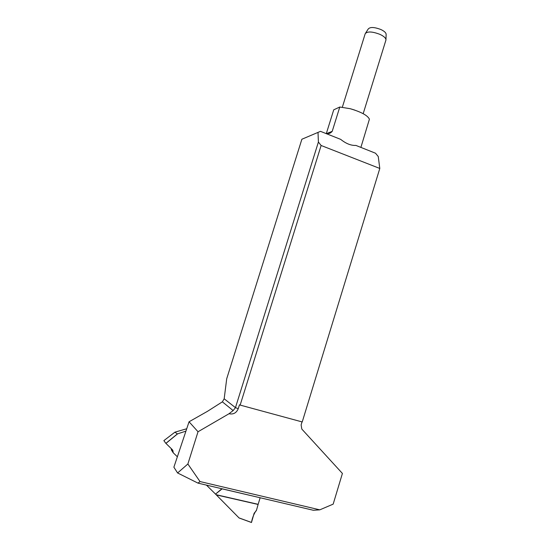 <?xml version="1.0" encoding="UTF-8"?>
<svg xmlns="http://www.w3.org/2000/svg" width="550" height="550" viewBox="0 0 550 550"><rect width="100%" height="100%" fill="white"/><g stroke="black" fill="none" stroke-linecap="round" stroke-linejoin="round"><path stroke-width="0.82" d="M319.791 509.843L313.369 510.276L198 483.127L177.595 472.966L187.873 464.001L200.001 481.546L319.791 509.843L333.169 504.137L342.409 473.447L301.812 429.069L301.125 424.868L302.032 421.898M233.138 410.568L235.462 407.653L318.402 142.037L321.124 145.489L240.151 405.089L239.449 404.834L238.246 408.691C236.424 412.954 233.351 414.638 229.02 413.737L233.138 410.568L222.365 401.844L207.426 411.352L189.056 421.774L173.882 467.197L177.595 472.966M240.151 405.089L302.232 421.953L379.796 168.458L378.256 156.523L375.513 153.216L355.919 145.427C351.065 145.667 345.991 143.646 340.684 139.37L320.492 131.347L301.881 139.233L226.717 378.737L224.173 398.784L235.462 407.653L238.246 408.691M301.881 139.233L320.492 131.347M318.402 142.037L318.017 132.639M379.796 168.458L321.124 145.489M229.02 413.737L198.028 431.75L187.873 464.001M189.056 421.774L198.028 431.75M222.365 401.844L224.173 398.784M200.001 481.546L198 483.127M326.81 133.856L328.268 133.512C329.471 133.623 330.784 132.907 332.207 131.368L339.79 107.016L350.199 108.708C361.316 112.001 367.723 115.5 369.414 119.199L361.281 146.114M339.79 107.016L333.726 109.828L326.301 133.65M385.811 40.453L385.969 39.751C385.777 37.971 383.749 36.163 379.885 34.341C372.171 31.426 367.263 31.233 365.172 33.756M365.626 33.041L368.17 29.081C369.999 26.861 374.241 27.012 380.889 29.528C384.223 31.109 385.969 32.684 386.134 34.251L386.134 34.368M177.361 456.782L173.167 452.719L171.394 449.955L171.284 448.642M173.167 452.719L172.892 450.512L172.226 449.556L165.873 443.348L177.396 433.922L174.928 432.169L186.725 428.739M260.143 497.75L222.111 488.854L215.531 494.113L216.123 494.704L258.149 504.322L260.136 497.784M258.149 504.322L256.389 510.551L254.134 513.267L251.474 522.5C252.216 518.21 253.715 514.319 255.956 510.826M239.071 517.976L251.474 522.5L239.092 517.983L216.123 494.704M215.531 494.113L221.877 488.744M206.442 485.107L215.366 493.948M177.396 433.922L185.934 431.118M174.928 432.169L163.866 440.626L165.873 443.348M351.168 108.976L354.915 110.144M332.207 131.368L326.356 133.678M239.002 517.901L251.501 522.459M258.108 504.46L216.315 494.904M173.195 452.21L171.407 449.797M177.554 433.888L165.921 443.403M361.584 145.138L360.882 147.4M365.118 33.99L342.347 107.202M385.956 39.992L363.179 113.692M386.134 34.251L385.969 39.751M172.899 450.519L172.074 449.412M163.866 440.626L174.962 432.142"/></g></svg>
